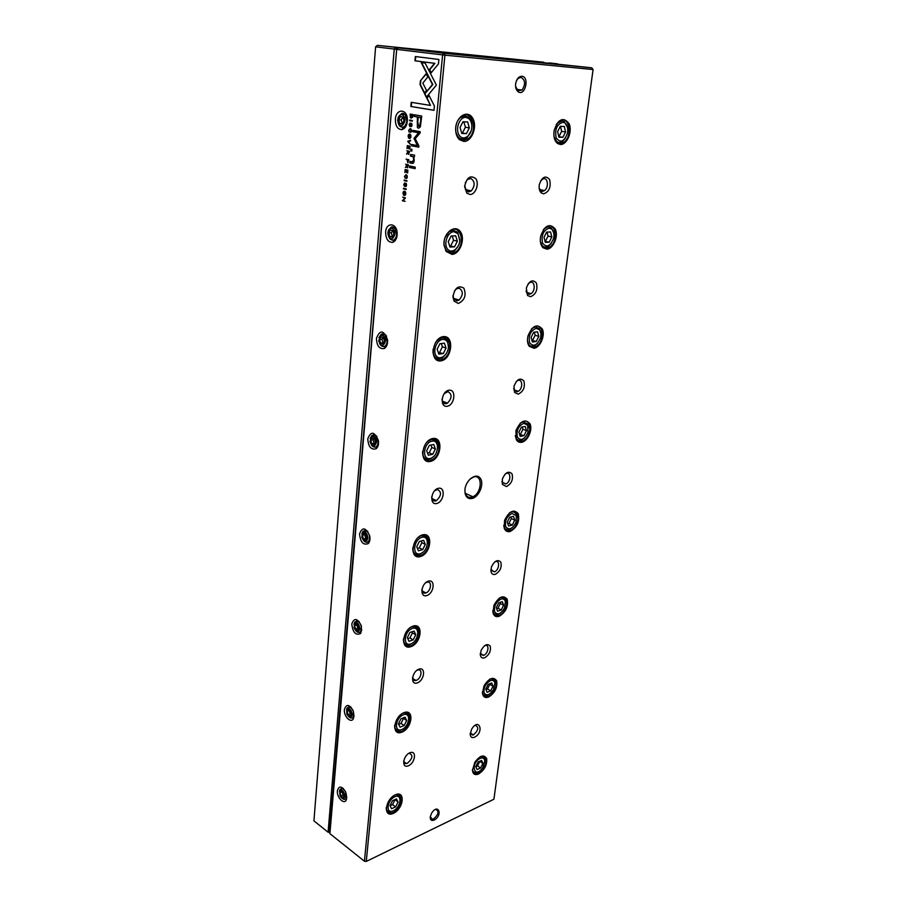 <?xml version="1.0" encoding="UTF-8"?>
<svg xmlns="http://www.w3.org/2000/svg" width="907" height="907" viewBox="0 0 907 907"><rect width="100%" height="100%" fill="white"/><g stroke="black" fill="none" stroke-linecap="round" stroke-linejoin="round"><path stroke-width="1.36" d="M330.012 832.343L328.073 832.195L394.239 49.08L375.611 46.835L313.924 820.88L328.073 832.195L330.012 832.309M396.688 49.341L329.4 832.626M458.296 54.193L543.656 62.198L377.425 45.35L455.257 53.83M455.269 53.66L458.307 54.057M387.47 812.887L387.652 811.096M395.86 731.212L396.03 729.523M404.703 645.206L404.862 643.619M414.023 554.506L414.17 553.043M423.864 458.727L424 457.4M434.328 356.916L434.396 356.258M459.033 137.83L458.953 138.567M447.31 251.194L447.23 252.044M436.267 358.05L436.176 359.002M425.848 458.942L425.734 459.974M415.984 554.347L415.791 556.172M406.642 644.707L406.449 646.634M397.788 730.418L397.583 732.425M389.352 812.06L389.16 813.908M396.064 47.572L396.484 49.329L394.239 49.08L395.135 47.47M375.611 46.835L377.357 45.35M412.402 117.525L412.923 114.543L410.145 114.067L410.349 117.661L412.402 117.525M407.787 162.682L408.819 159.7L406.087 159.133L407.232 160.006L408.037 162.682M407.356 167.806L408.354 164.791L405.633 164.212L406.733 165.868L405.338 167.478L406.79 166.82L407.583 167.818M408.638 130.268L409.272 132.139L408.955 130.336L410.179 129.248L410.928 129.678L410.565 132.365L411.483 130.857L411.098 129.077L410.225 128.567L408.955 130.291M420.417 80.757L420.054 84.714L424.34 93.16L426.562 90.451L422.832 83.104L427.775 77.004L426.097 73.716L420.417 80.757L426.256 74.023M407.685 141.356L410.213 144.326L408.082 141.809L410.52 140.959L410.588 140.245L407.685 141.356L410.565 140.415M410.043 146.174L407.3 145.63L407.039 148.589L407.572 146.322L408.501 146.503L408.638 148.759L408.83 146.571L409.669 146.741L409.783 149.088L410.043 146.174M408.569 154.36L409.579 151.31L406.846 150.755L408.025 151.628L406.54 154.054L408.003 153.374L408.785 154.36M404.08 184.495L404.76 182.897L403.762 184.438L404.431 186.366L406.087 183.996L405.746 186.513L406.551 185.13L406.257 183.429L405.35 183.599L404.454 185.72L404.08 184.495M414.59 155.154L410.599 154.473L410.452 156.015L413.218 156.832L413.717 159.745L412.197 161.854L409.964 161.389L409.828 162.897L412.175 163.385C413.309 163.623 413.989 162.568 414.216 160.222L413.751 156.628L414.454 156.673L414.59 155.154M424.657 93.977L426.29 97.298L436.392 85.111L425.134 63.093L421.233 62.583L432.435 84.544L424.657 93.977L432.82 84.578L421.619 62.64M415.247 167.149L409.556 165.936L409.42 167.432L415.111 168.657L415.247 167.149M409.476 124.61L410.168 122.944L409.148 124.576L409.828 126.515L411.347 123.885L411.132 126.583L412.005 125.143L411.733 123.431L410.78 123.624L409.851 125.846L409.148 124.576M402.991 192.998L403.422 194.948C404.647 195.901 405.44 195.47 405.78 193.656L405.35 191.706C404.114 190.753 403.332 191.184 402.991 192.998L403.309 192.998M364.421 861.242L442.616 54.908L396.654 49.375L329.899 833.646L364.421 861.242L366.269 861.435L493.918 799.226L593.076 69.544L444.94 55.168L366.269 861.435L364.421 861.242M337.393 790.734C338.98 785.564 341.712 785.893 345.567 791.732L346.281 799.951C344.07 805.11 336.565 797.264 337.393 790.734M344.411 709.501C346.383 703.685 349.354 704.161 353.322 710.952L353.345 718.786C350.782 723.627 343.572 716.088 344.411 709.501M351.78 624.016C354.172 617.497 357.358 618.086 361.349 625.773L360.669 633.46C355.816 635.762 352.857 632.61 351.78 624.016M359.557 533.928C362.358 526.684 365.725 527.307 369.682 535.799C370.339 539.223 369.852 541.819 368.242 543.599C363.288 545.436 360.396 542.216 359.557 533.928M367.766 438.852C370.94 430.825 374.478 431.415 378.389 440.598C378.865 444.385 378.094 447.117 376.076 448.784C371.122 450.076 368.355 446.766 367.766 438.852M376.439 338.379C379.965 329.502 383.661 329.967 387.538 339.762C387.845 344.07 386.745 346.984 384.239 348.526C379.398 349.252 376.802 345.873 376.439 338.379M385.622 232.022C386.144 222.056 396.642 222.68 397.175 232.838C397.311 237.781 395.849 240.945 392.81 242.316C388.185 242.543 385.792 239.119 385.622 232.022M395.361 119.236C395.94 108.5 407.096 108.409 407.39 119.293C407.322 125.007 405.497 128.443 401.892 129.622C397.549 129.44 395.373 125.982 395.361 119.236M404.488 176.355L405.112 178.214L404.805 176.423L406.007 175.402L406.721 175.822L406.381 178.475L407.288 177.035L406.88 175.232L406.053 174.745L404.805 176.355M407.867 170.153L405.146 169.564L404.885 172.477L405.418 170.255L406.347 170.448L406.472 172.681L406.665 170.516L407.492 170.697L407.606 173.022L407.867 170.153M438.478 63.853L438.897 59.477L415.338 56.54L414.952 60.803L434.521 63.309L429.351 69.68L431.029 72.979L438.478 63.853M408.127 136.005L408.524 137.932C409.771 138.918 410.588 138.454 410.962 136.549L410.565 134.621C409.318 133.635 408.501 134.1 408.127 136.005L408.445 136.016M411.937 149.383L411.075 149.202L410.916 150.97L411.778 151.152L411.937 149.383M405.361 197.794L402.663 197.148L404.896 198.259L402.345 200.719L405.032 201.377L402.889 200.288L405.361 197.794M409.613 120.019L409.556 120.654L412.322 121.141L412.379 120.506L409.613 120.019M403.468 188.248L403.411 188.849L406.121 189.484L406.166 188.871L403.468 188.248M413.989 138.431L417.356 145.585L411.574 144.462L411.449 145.755L418.762 147.183L418.887 145.891L415.213 138.669L420.077 133.034L420.202 131.719L412.855 130.37L412.742 131.662L418.558 132.739L413.989 138.431M420.372 126.889L421.732 116.039L414.216 114.747L414.068 116.391L417.356 116.958L417.401 127.615L418.524 128.261L420.372 126.889M404.205 180.028L404.148 180.64L406.858 181.253L406.914 180.64L404.205 180.028M434.011 110.303L434.419 106.074L428.932 95.235L426.687 97.922L430.496 105.427L411.222 102.321L410.848 106.482L434.011 110.303M472.094 498.499C468.42 499.167 466.073 497.433 465.064 493.295L464.94 489.644C465.745 480.098 476.028 472.4 480.177 478.114C484.576 483.431 479.202 496.945 472.094 498.499M521.842 76.256C518.6 76.471 516.525 79.022 515.63 83.898C515.312 87.628 516.208 90.281 518.282 91.834C525.221 96.505 529.756 76.778 521.842 76.256M434.192 820.075C431.483 821.084 430.167 820.053 430.247 816.992L431.471 813.409C438.183 802.457 443.274 815.166 434.192 820.075M543.712 193.826L541.377 192.998C539.404 191.162 538.724 188.316 539.336 184.472C542.261 176.65 545.697 175.04 549.642 179.654C551.195 187.001 549.211 191.728 543.712 193.826M470.03 194.506L466.833 193.146L464.633 186.615C466.686 177.319 470.438 174.7 475.869 178.758C479.486 183.906 475.506 194.631 470.03 194.506M530.606 296.725L527.579 295.501L526.309 288.143C529.223 280.682 532.59 278.982 536.411 283.052C537.908 289.786 535.98 294.344 530.606 296.725M458.284 303.448L454.056 301.124L452.967 296.929C454.702 287.938 458.318 285.002 463.851 288.131C466.572 295.274 464.713 300.376 458.284 303.448M518.203 394.171L514.598 392.47L513.997 386.201C516.933 379.103 520.233 377.369 523.895 380.974C525.323 387.153 523.43 391.552 518.203 394.171M447.196 406.279C439.532 407.697 441.255 391.359 448.931 390.214C456.55 388.956 454.781 405.078 447.196 406.279M506.446 486.583L502.421 484.406L502.365 479.032C505.392 472.332 508.612 470.608 512.047 473.873C513.362 479.565 511.491 483.805 506.446 486.583M436.721 503.498C429.204 505.426 430.836 489.973 438.353 488.306C445.836 486.526 444.147 501.775 436.721 503.498M495.267 574.346C493.113 574.891 491.696 574.029 491.027 571.761L491.413 566.954C494.576 560.707 497.716 559.109 500.845 562.147C501.979 567.397 500.12 571.467 495.267 574.346M426.789 595.559C419.431 597.94 420.961 583.303 428.342 581.16C435.677 578.915 434.079 593.382 426.789 595.559M484.644 657.79C482.263 658.516 480.812 657.586 480.325 655.001L481.141 650.274C484.497 644.582 487.524 643.199 490.222 646.147C491.106 651.011 489.247 654.899 484.644 657.79M417.379 682.869C410.157 685.647 411.619 671.77 418.853 669.196C426.052 666.543 424.533 680.273 417.379 682.869M474.531 737.232C472.003 738.128 470.563 737.198 470.223 734.466L471.549 729.364C479.009 716.7 484.746 732.13 474.531 737.232M408.445 765.769C401.359 768.909 402.742 755.724 409.839 752.787C416.903 749.76 415.463 762.798 408.445 765.769M560.447 144.485L557.669 143.555C554.381 140.846 553.236 136.367 554.234 130.109C558.587 118.67 563.553 116.561 569.143 123.783C572.612 131.628 567.022 144.905 560.447 144.485M463.772 141.401L459.622 139.757C457.071 137.467 455.745 134.043 455.631 129.474C455.405 117.343 467.105 109.225 472.377 117.717C477.921 125.722 472.025 141.923 463.772 141.401M546.83 249.176L543.032 247.758C540.515 245.094 539.744 241.171 540.708 235.99C545.039 225.072 549.914 222.805 555.333 229.188C558.701 236.274 553.27 249.017 546.83 249.176M451.947 254.379L446.108 251.409L443.954 244.652C443.194 233.337 454.645 223.995 460.11 231.33C465.824 238.19 460.144 254.175 451.947 254.379M533.94 348.299L529.246 346.293C527.443 343.742 527.012 340.329 527.942 336.066C532.296 325.692 537.08 323.334 542.284 329.003C545.504 335.42 540.221 347.63 533.94 348.299M440.791 360.884C429.317 362.63 431.811 337.869 443.33 336.622C454.736 335.239 452.105 359.501 440.791 360.884M521.718 442.276C519.36 442.707 517.557 441.822 516.321 439.634L515.902 430.757C520.335 420.939 525.017 418.58 529.926 423.682C532.965 429.521 527.829 441.165 521.718 442.276M430.269 461.459C419.023 463.999 421.381 440.609 432.662 438.535C443.84 436.324 441.346 459.271 430.269 461.459M510.119 531.502C507.319 532.16 505.358 531.083 504.247 528.271L504.564 520.38C509.156 511.185 513.713 508.929 518.248 513.634C519.858 521.525 517.16 527.477 510.119 531.502M420.304 556.581C409.284 559.823 411.517 537.704 422.583 534.881C433.535 531.944 431.176 553.667 420.304 556.581M499.088 616.329C495.914 617.236 493.884 616.023 492.989 612.69L493.952 605.241C498.759 596.761 503.17 594.765 507.183 599.221C508.498 606.534 505.811 612.225 499.088 616.329M410.871 646.691C400.078 650.557 402.186 629.605 413.025 626.125C423.773 622.531 421.528 643.131 410.871 646.691M488.59 697.075C485.154 698.22 483.102 696.961 482.433 693.288L484.077 685.681C489.122 678.051 493.329 676.418 496.685 680.783C497.626 687.563 494.939 692.993 488.59 697.075M401.926 732.153C391.336 736.586 393.343 716.711 403.966 712.641C414.51 708.469 412.379 728.026 401.926 732.153M478.59 774.022C474.985 775.406 472.932 774.181 472.445 770.349L474.928 762.095C480.109 755.406 484.032 754.239 486.685 758.581C487.218 764.884 484.519 770.032 478.59 774.022M393.434 813.341C383.037 818.273 384.942 799.396 395.373 794.793C405.712 790.11 403.683 808.704 393.434 813.341M445.008 52.708L398.422 47.867L444.464 53.343L591.772 67.832L524.144 60.622M524.167 60.486L527.216 60.984M527.352 60.996L444.929 52.708M410.123 49.148L418.637 50.078L410.123 49.148M549.279 62.923L557.522 63.83L549.279 62.923M550.436 63.467L558.905 64.397L550.436 63.467M459.917 54.545L468.556 55.486L459.917 54.545M394.772 795.088L396.903 794.419C405.089 792.82 401.631 809.021 393.082 812.536L390.872 813.194C387.618 813.341 386.076 811.414 386.246 807.423M394.76 796.799C386.904 800.28 385.452 814.509 393.298 810.813C401.064 807.321 402.572 793.24 394.76 796.799M391.586 808.727L395.622 806.879L398.06 801.992L396.461 798.92L392.414 800.756L389.976 805.665L391.586 808.727M395.101 794.94L395.94 794.759C399.159 794.589 400.577 796.516 400.202 800.53M393.026 810.926L390.452 811.81C387.913 811.992 386.495 810.654 386.212 807.797M390.021 805.767L392.55 804.611L395.622 806.879M392.55 804.611L394.976 799.736L398.06 801.992M480.359 756.665L481.9 756.177C489.281 754.499 485.914 770.134 478.25 773.263L476.594 773.784C474.123 774.034 472.74 772.696 472.456 769.794L472.445 769.465M402.209 713.537L404.499 712.596C413.785 709.909 410.905 728.015 401.574 731.337L400.338 731.722C396.37 732.244 394.477 730.112 394.636 725.328M489.621 679.298L491.243 678.64C499.485 676.123 496.503 693.402 488.249 696.304L487.331 696.599C484.576 697.109 482.943 695.816 482.422 692.733L482.377 691.95M409.896 627.814L412.413 626.488C422.809 622.485 420.735 642.802 410.508 645.863L410.372 645.909C405.644 646.895 403.343 644.548 403.468 638.868M499.281 598.155L501.027 597.282C510.108 593.779 507.648 612.928 498.737 615.558L498.635 615.592C495.687 616.386 493.805 615.229 492.977 612.123L492.796 610.638M417.912 537.658L420.769 535.731C431.505 530.459 431.596 551.297 420.961 555.379L419.93 555.753C414.998 556.524 412.617 553.814 412.798 547.647M509.405 512.965L511.299 511.82C520.686 507.353 519.779 527.069 510.516 530.459L509.757 530.731C507.104 531.355 505.256 530.334 504.213 527.67L503.759 525.244M426.324 442.763L429.657 439.918C440.451 433.387 442.888 454.498 432.083 459.792L429.873 460.62C424.793 461.017 422.39 457.899 422.651 451.255M520.04 423.433L522.137 421.902C531.661 416.483 532.443 436.596 522.976 440.915L521.344 441.494C519.11 441.902 517.409 441.063 516.242 438.999L515.301 435.473M435.281 342.869L439.181 338.56C449.883 330.828 454.532 352.29 443.716 358.741L440.383 360.045C435.133 360.011 432.696 356.394 433.081 349.206M531.309 329.173L533.633 327.166C543.18 320.795 545.595 341.383 536.037 346.599L533.554 347.517L529.11 345.624L527.489 341.043M444.918 237.872L449.43 231.126C459.928 222.249 466.583 244.232 455.881 251.783L451.527 253.541L446.017 250.717L443.988 244.346L444.215 240.661M543.316 229.777L545.844 227.169C555.333 219.868 559.29 241.069 549.721 247.157L546.422 248.393L542.84 247.055L540.368 241.591M463.33 140.551L459.418 138.998C457.015 136.832 455.756 133.601 455.654 129.293C455.779 124.191 457.377 120.109 460.473 117.037C470.699 107.06 479.145 129.826 468.624 138.408L463.33 140.551M556.184 124.713L558.859 121.47C568.236 113.262 573.598 135.256 564.075 142.184L560.027 143.691L557.408 142.818L554.041 136.776M480.222 758.331C469.883 763.501 474.406 779.873 482.739 767.685L484.792 760.882C484.349 758.207 482.83 757.356 480.222 758.331M477.093 769.578L480.642 767.957L482.898 763.388L481.628 760.417L478.068 762.016L475.79 766.619L477.093 769.578M480.449 756.631L480.959 756.517C483.17 756.245 484.44 757.356 484.78 759.839L484.803 761.052M478.182 771.766L476.141 772.515C474.112 772.741 472.887 771.755 472.445 769.555M403.332 714.784C395.327 717.868 393.797 732.845 401.79 729.523C409.703 726.416 411.302 711.61 403.332 714.784M400.066 727.176L404.182 725.532L406.676 720.543L405.066 717.165L400.939 718.798L398.434 723.82L400.066 727.176M402.765 713.242L403.592 712.981C407.436 712.46 409.193 714.535 408.853 719.206M402.436 729.228L399.817 730.362C396.71 730.849 394.976 729.387 394.59 725.974M490.313 680.647C485.551 683.64 483.488 687.71 484.111 692.869C486.515 696.236 489.633 695.17 493.465 689.671L494.871 683.243C494.304 680.703 492.784 679.842 490.313 680.647M487.082 692.313L490.698 690.873L493.011 686.202L491.73 682.96L488.113 684.388L485.789 689.082L487.082 692.313M489.848 679.173L490.347 679.026C492.796 678.527 494.292 679.581 494.848 682.189L494.939 683.799M488.85 694.433L486.798 695.352C484.417 695.794 482.943 694.751 482.377 692.2M412.368 628.415C404.193 631.057 402.583 646.85 410.746 643.947C418.807 641.272 420.485 625.683 412.368 628.415M408.989 641.317L413.184 639.9L415.746 634.787L414.114 631.079L409.907 632.485L407.334 637.621L408.989 641.317M410.724 627.281L411.687 626.896C416.143 625.989 418.229 628.222 417.968 633.596M412.436 643.108L409.726 644.571C406.053 645.467 403.944 643.891 403.411 639.843M500.902 599.119C495.857 602.112 493.793 606.398 494.7 611.942C497.569 615.388 500.857 614.062 504.541 607.951L505.38 601.59C504.666 599.312 503.17 598.484 500.902 599.119M497.58 611.227L501.242 609.98L503.612 605.218L502.331 601.67L498.657 602.894L496.276 607.69L497.58 611.227M499.655 597.928L500.245 597.702C502.818 596.987 504.507 597.928 505.335 600.513L505.573 602.702M500.108 613.245L498 614.356C495.267 615.082 493.544 613.982 492.83 611.057M421.891 537.341C413.547 539.484 411.857 556.15 420.179 553.735C428.399 551.547 430.167 535.096 421.891 537.341M418.399 550.798L422.685 549.619L425.304 544.404L423.66 540.323L419.363 541.468L416.732 546.728L418.399 550.798M419.918 536.173L421.188 535.81C425.7 535.209 427.821 537.715 427.571 543.35M423.07 552.159L420.19 554.086C415.95 555.481 413.456 553.814 412.719 549.075M512.036 513.441C506.741 516.378 504.666 520.845 505.8 526.854C509.065 530.47 512.466 528.951 516.015 522.296L516.31 515.63L512.036 513.441M508.6 526.026L512.33 525.006L514.745 520.142L513.464 516.276L509.734 517.273L507.296 522.16L508.6 526.026M509.904 512.591L511.355 512.013C513.611 511.503 515.233 512.33 516.208 514.507L516.741 517.466M511.956 527.885L509.779 529.246C506.718 530.3 504.723 529.178 503.816 525.867M431.947 441.176C423.433 442.752 421.642 460.371 430.133 458.488C438.523 456.845 440.394 439.476 431.947 441.176M428.331 455.212L432.707 454.316L435.394 448.976L433.739 444.498L429.362 445.36L426.653 450.734L428.331 455.212M427.753 441.29L431.21 439.623C435.779 439.351 437.945 442.174 437.707 448.092M434.317 455.915L431.188 458.534C426.449 460.484 423.569 458.749 422.549 453.307M523.747 423.297C518.237 426.097 516.14 430.757 517.443 437.265C521.015 441.176 524.518 439.566 527.953 432.435L527.647 425.088L523.747 423.297M520.199 436.403L523.985 435.621L526.468 430.655L525.187 426.426L521.389 427.174L518.883 432.174L520.199 436.403M520.686 422.866L523.044 421.857L527.477 423.898L528.475 427.719M524.416 438.036L522.149 439.725C518.793 441.142 516.548 440.008 515.403 436.324M442.582 339.456C436.426 339.989 432.208 351.927 436.596 356.326C440.768 361.009 449.01 353.685 448.432 345.873L447.752 342.778C446.652 340.374 444.929 339.275 442.582 339.456M438.841 354.127L443.296 353.549L446.063 348.084L444.396 343.152L439.929 343.696L437.14 349.206L438.841 354.127M437.015 340.476L441.822 337.903C444.498 337.687 446.448 338.946 447.707 341.678L448.421 347.347M446.142 353.9L442.695 357.528C437.582 360.068 434.34 358.276 432.968 352.165M536.082 328.323C530.391 330.93 528.259 335.76 529.688 342.835C533.497 347.143 537.08 345.522 540.447 337.971C541.298 334.49 540.969 331.735 539.438 329.695L536.082 328.323M532.409 341.984L536.264 341.486L538.803 336.395L537.522 331.792L533.667 332.257L531.105 337.37L532.409 341.984M532.069 328.391L535.357 326.883L539.166 328.436L540.821 333.084M537.5 343.345L535.107 345.442C531.547 347.222 529.064 346.123 527.636 342.12M453.84 231.704C447.695 231.727 443.296 243.722 447.491 248.983C451.459 254.516 459.872 248.201 459.804 239.833L457.888 233.609L453.84 231.704M449.974 247.067L454.52 246.84L457.366 241.239L455.677 235.82L451.119 236.013L448.251 241.647L449.974 247.067M446.981 233.779L448.863 231.841L453.069 230.14L457.661 232.305L459.781 240.616M458.488 245.604L454.736 250.604C449.418 253.711 445.847 251.919 444.056 245.241M549.098 228.133C543.236 230.469 541.071 235.491 542.579 243.178C546.57 248.008 550.232 246.432 553.565 238.473C554.438 234.323 553.848 231.194 551.773 229.097L549.098 228.133M545.3 242.384L549.211 242.192L551.83 236.988L550.549 231.954L546.626 232.113L543.996 237.339L545.3 242.384M544.143 228.734L548.338 226.682L551.388 227.782L553.803 233.122M551.207 243.439L548.69 246.035C545.028 248.178 542.329 247.123 540.606 242.883M465.801 117.366C459.577 116.833 455.008 129.1 459.157 135.177C463.08 141.526 471.674 135.891 471.844 126.957C471.889 123.125 470.824 120.291 468.636 118.443L465.801 117.366M461.776 133.476L466.425 133.646L469.35 127.91L467.649 121.946L463.001 121.731L460.053 127.513L461.776 133.476M457.797 120.552L459.951 117.853L464.996 115.801L468.216 117.026C470.699 119.123 471.912 122.343 471.855 126.685L471.833 127.184M471.255 130.619L467.377 137.274C462.026 140.88 458.205 139.156 455.892 132.116M562.85 122.275C556.83 124.282 554.619 129.486 556.195 137.864C560.322 143.306 564.063 141.843 567.397 133.476C568.281 128.545 567.408 125.019 564.766 122.899L562.85 122.275M558.916 137.161L562.884 137.308L565.571 131.991L564.301 126.492L560.311 126.311L557.612 131.651L558.916 137.161M557.011 123.443L562.068 120.812L564.245 121.527L567.465 127.331M565.56 137.932L562.952 141.084C559.279 143.555 556.422 142.603 554.381 138.227M475.835 766.71L477.558 765.927L480.642 767.957M477.558 765.927L479.814 761.37L482.898 763.388M398.683 724.342L401.007 723.423L404.182 725.532M401.007 723.423L403.49 718.446L406.676 720.543M485.993 689.581L487.512 688.98L490.698 690.873M487.512 688.98L489.814 684.32L493.011 686.202M407.799 638.664L409.896 637.95L413.184 639.9M409.896 637.95L412.447 632.859L415.746 634.787M412.447 632.859L411.982 631.794M496.639 608.688L497.954 608.246L501.242 609.98M497.954 608.246L500.313 603.495L503.612 605.218M500.313 603.495L499.95 602.463M417.413 548.384L419.283 547.873L422.685 549.619M419.283 547.873L421.891 542.658L425.304 544.404M421.891 542.658L421.211 540.98M507.829 523.736L508.929 523.441L512.33 525.006M508.929 523.441L511.344 518.589L514.745 520.142M511.344 518.589L510.811 516.979M427.548 453.115L429.181 452.786L432.707 454.316M429.181 452.786L431.868 447.457L435.394 448.976M431.868 447.457L430.972 445.042M519.586 434.419L523.985 435.621M520.471 434.238L522.942 429.283L526.468 430.655M522.942 429.283L522.251 427.004M438.262 352.438L443.296 353.549M439.646 352.256L442.401 346.803L446.063 348.084M442.401 346.803L441.29 343.538M531.967 340.397L536.264 341.486M532.624 340.306L535.164 335.25L538.803 336.395M535.164 335.25L534.302 332.177M449.6 245.876L454.52 246.84M450.722 245.831L453.568 240.242L457.366 241.239M453.568 240.242L452.23 235.967M545.016 241.273L549.211 242.192M545.436 241.262L548.043 236.081L551.83 236.988M548.043 236.081L547.023 232.101M461.618 132.91L466.425 133.646M462.479 132.944L465.404 127.218L469.35 127.91M465.404 127.218L463.84 121.776M558.791 136.64L562.884 137.308M558.973 136.651L561.648 131.345L565.571 131.991M561.648 131.345L560.469 126.311M408.547 753.49L409.227 753.298C413.354 755.146 412.73 758.479 407.356 763.275L406.472 763.547C404.749 763.751 403.808 762.866 403.66 760.916M475.313 725.339C479.055 727.131 478.442 730.316 473.477 734.885L470.28 733.139M416.812 670.364L418.07 669.933C422.968 668.878 421.245 678.765 416.268 680.352L415.928 680.465C413.819 680.874 412.674 679.876 412.515 677.472M484.519 645.727L485.018 645.546C489.791 643.913 488.306 653.89 483.556 655.421L480.325 653.323L480.325 655.001M425.44 582.906L427.514 582.101C432.367 581.387 430.87 591.33 425.905 592.94L425.644 593.031C423.263 593.529 421.993 592.373 421.834 589.573M494.576 562.045L495.188 561.75C500.301 559.551 499.406 570.231 494.36 571.886L490.88 569.505M434.498 490.812L437.48 489.474C441.8 492.002 441.448 495.721 436.414 500.63L435.53 500.959C433.081 501.288 431.789 499.916 431.664 496.866M505.131 474.078L505.993 473.567C511.14 471.016 511.117 481.798 505.981 483.93L502.274 482.535L501.979 481.39M444.067 393.717L448.013 391.643C452.264 394.296 452.083 398.128 447.468 403.139L445.972 403.717C443.444 403.853 442.14 402.255 442.06 398.944M516.264 381.484L517.772 380.521C522.727 378.332 523.112 388.854 518.203 391.325L517.013 391.756L514.303 390.475L513.691 388.638M454.294 291.204L456.244 288.97L459.146 288.154C463.318 290.966 463.307 294.934 459.089 300.058L457.015 300.863L453.851 299.129L453.047 295.353M528.067 283.891L530.21 282.383C534.983 280.569 535.708 290.909 531.037 293.675L529.382 294.299L527.103 293.369L526.049 290.92M465.302 182.738L467.502 179.473L470.948 178.498C475.041 181.536 475.166 185.663 471.311 190.878L468.715 191.91L466.323 190.889L464.69 185.663M540.629 180.81L543.338 178.736C547.964 177.284 548.962 187.568 544.529 190.595L542.431 191.388L540.685 190.753L539.132 187.851M435.122 809.588L435.87 809.407C439.294 811.289 438.557 814.452 433.671 818.874L432.492 819.225L430.258 816.867M515.584 86.358L517.852 90.655L522.001 90.088C525.743 84.272 525.38 80.009 520.901 77.31L518.112 78.399L516.332 80.995M341.191 788.5L343.322 788.5M346.837 797.491L345.329 799.078M339.422 791.312L339.864 789.6L342.517 788.648C345.113 790.235 346.44 792.877 346.497 796.595C346.179 798.852 345.148 799.725 343.436 799.192L342.177 798.375M344.921 796.437C344.07 791.119 342.302 789.249 339.615 790.836L340.057 795.915C342.358 799.328 343.968 799.498 344.921 796.437M340.862 795.893L342.891 797.446L344.127 795.836L343.311 792.673L341.27 791.131L340.046 792.741L340.862 795.893L343.027 794.963L344.116 795.79M342.188 791.822L340.046 792.741M342.222 791.845L343.027 794.963M348.526 706.927L351.043 707.165M354.138 715.952L352.358 717.811M356.281 621.046L359.217 621.612M361.825 630.138L359.728 632.304M364.512 530.504L367.857 531.525M369.909 539.699L367.448 542.182M373.253 434.918L376.983 436.505M378.434 444.271L376.904 446.595L375.543 447.094M380.316 335.681L381.076 334.694M382.539 333.855L385.6 334.91L386.563 336.146M387.425 343.458L385.271 346.293L384.046 346.587M389.908 228.609L391.132 227.362M392.425 226.841L395.509 228.156L396.608 229.902M396.903 236.84L394.092 240.06L393.003 240.185M400.168 114.996L401.778 113.647M402.935 113.33L405.951 114.883L407.107 117.162M406.869 123.953L403.422 127.365L402.459 127.365M346.508 709.932L347.132 707.936L350.136 707.211C352.574 708.866 353.787 711.462 353.787 714.988C353.379 717.607 352.177 718.537 350.181 717.777L348.934 716.847M352.165 714.818C351.417 709.569 349.649 707.698 346.848 709.172L346.859 714.047C349.229 718.015 350.998 718.265 352.165 714.818M347.971 714.603L350.079 716.042L351.349 714.263L350.521 711.031L348.413 709.591L347.143 711.383L347.971 714.603L350.181 713.764L351.202 714.467M353.957 624.265L354.852 621.896L358.174 621.499C360.43 623.211 361.519 625.728 361.462 629.061C360.952 632.111 359.546 633.109 357.256 632.054L356.009 630.989M359.807 628.891C359.183 623.778 357.415 621.862 354.524 623.154L354.104 627.95C356.485 632.44 358.39 632.757 359.807 628.891M355.465 629.027L357.641 630.354L358.957 628.381L358.106 625.07L355.929 623.755L354.614 625.739L355.465 629.027L357.721 628.313L358.639 628.868M361.825 533.951L363.106 531.162L366.655 531.173C368.684 532.908 369.659 535.345 369.557 538.497C368.911 542.012 367.301 543.078 364.716 541.706L363.446 540.436M367.857 538.316C367.369 533.384 365.657 531.423 362.698 532.443L361.802 537.307C364.183 542.284 366.201 542.613 367.857 538.316M363.367 538.849L365.612 540.039L366.984 537.851L366.099 534.472L363.854 533.282L362.483 535.47L363.367 538.849L366.462 538.679M370.135 438.591L371.938 435.371L375.566 435.813L378.106 442.877C377.301 446.913 375.475 448.081 372.607 446.346L371.303 444.793M376.348 442.684C376.008 437.979 374.364 435.972 371.417 436.675L369.999 441.754C372.346 447.14 374.466 447.457 376.348 442.684M371.7 443.659L374.024 444.702L375.441 442.287L374.534 438.818L372.21 437.786L370.793 440.212L371.7 443.659L374.716 443.523M378.933 337.721L381.348 334.116L384.953 334.978L387.13 341.78C386.167 346.395 384.115 347.664 380.997 345.567L379.636 343.64M385.328 341.588C385.124 337.109 383.582 335.068 380.702 335.454L378.695 340.862C381.019 346.61 383.242 346.859 385.328 341.588M380.509 343.05L382.913 343.923L384.398 341.247L383.468 337.699L381.053 336.826L379.58 339.513L380.509 343.05L383.446 342.959M388.298 230.843L391.37 226.954L394.851 228.179L396.699 234.709C395.531 239.97 393.275 241.375 389.919 238.915L388.547 236.523M394.84 234.516C394.749 230.276 393.332 228.201 390.577 228.303C388.684 229.142 387.799 231.081 387.924 234.131C390.248 240.208 392.55 240.332 394.84 234.516M389.829 236.523L392.334 237.215L393.876 234.255L392.912 230.605L390.407 229.936L388.876 232.895L389.829 236.523L392.686 236.534M398.286 117.343L401.994 113.33L405.282 114.849L406.846 121.141C405.474 127.093 403.014 128.669 399.454 125.858L398.105 122.967M404.93 120.937C404.93 116.912 403.638 114.826 401.053 114.679C398.831 115.404 397.72 117.502 397.72 121.005C400.044 127.388 402.447 127.365 404.93 120.937M399.726 123.567L402.311 124.032L403.932 120.756L402.935 117.026L400.338 116.572L398.74 119.837L399.726 123.567L402.47 123.715M349.512 710.34L347.143 711.383M349.354 710.555L350.181 713.764M357.199 624.526L354.614 625.739M356.87 625.025L357.721 628.313M365.317 534.053L362.483 535.47M364.784 534.892L365.668 538.259M373.877 438.523L373.151 439.77L370.793 440.212M373.151 439.77L374.047 443.217M382.935 337.506L381.983 339.241L379.58 339.513M381.983 339.241L382.913 342.767M392.527 230.503L391.336 232.804L388.876 232.895M391.336 232.804L392.289 236.432M402.708 116.98L401.245 119.951L398.74 119.837M401.245 119.951L402.232 123.669M444.464 53.343L444.94 55.168L442.616 54.908L443.5 53.23M593.076 69.544L591.772 67.832M396.654 49.375L398.422 47.867M469.905 479.134L473.896 476.889C482.955 474.35 481.934 493.023 472.887 496.764L471.504 497.263C468.137 497.875 465.994 496.288 465.076 492.49L464.883 490.336M404.715 195.436L403.388 193.973M403.456 192.409L404.443 191.218M405.678 194.291L404.737 194.767M404.431 191.876L405.746 192.613M403.298 193.066L403.615 194.37L405.486 193.588L405.18 192.284L403.298 193.066M405.134 177.965L404.862 177.16M407.254 176.071L405.917 175.391M406.767 178.396L407.209 177.557M404.93 175.879L405.917 174.722M409.624 123.942L410.168 122.978M410.089 126.492L409.533 125.472M411.517 126.504L411.903 125.744M409.941 125.846L411.517 123.25M405.463 170.255L405.52 169.643M406.71 170.527L405.418 170.255M407.492 170.697L406.665 170.516M415.111 168.577L409.794 167.432L409.919 166.004M431.256 72.696L429.725 69.714L434.907 63.343L415.338 60.837L415.723 56.585M409.76 138.442L408.513 136.934M408.615 135.347L409.715 134.123M410.837 137.263L409.805 137.751M409.681 134.803L410.939 135.551M408.445 136.061L408.717 137.342L410.667 136.481L410.383 135.2L408.445 136.061M426.517 97.026L425.032 93.999M411.789 151.084L411.449 149.281M412.64 161.865L414.091 159.757L413.592 156.832L410.826 156.027L410.962 154.553M412.651 163.407L410.202 162.897L410.338 161.469M414.454 156.65L413.751 156.628M405.044 201.275L402.719 200.719L405.27 198.259L403.025 197.238M404.216 183.872L404.76 182.908M404.737 186.343L404.148 185.379M406.087 186.434L406.472 185.663M404.59 185.72L406.041 183.259M408.864 154.337L408.399 153.578L409.533 151.866L407.209 150.834M406.926 153.986L408.252 152.909M409.182 151.866L408.354 151.696L408.388 153.555M412.322 121.096L409.987 120.087M407.617 146.322L407.674 145.71M408.876 146.571L407.572 146.322M409.669 146.741L408.83 146.571M406.121 189.393L403.83 188.327M410.236 144.032L408.059 141.367M417.356 145.585L414.363 138.442L418.932 132.751L413.116 131.685L413.229 130.438M418.773 147.127L411.835 145.766L411.937 144.53M418.524 128.261L417.776 127.626L417.265 122.071L417.742 116.98L414.442 116.413L414.59 114.815M419.023 126.141L419.023 126.141C419.986 126.356 420.519 125.121 420.621 122.456L420.689 117.536L418.229 117.116L417.776 122.003L418.649 126.13C419.612 126.334 420.145 125.109 420.236 122.434M418.229 117.116L421.075 117.559L420.621 122.456M424.567 92.877L420.429 84.736L420.803 80.78M406.869 181.173L404.567 180.119M408.921 131.912L409.012 131.061M410.95 132.263L411.393 131.424M409.102 129.746L410.191 128.556M407.175 165.165L405.996 164.292M405.712 167.421L407.039 166.355M407.651 167.795L407.186 167.035M407.141 165.165L408.309 165.335L407.141 165.165L407.379 167.137L407.957 165.335M408.445 160.256L407.572 160.074L407.833 162.024L408.774 160.267L406.461 159.213M408.093 162.67L407.526 161.763M410.463 114.758L410.52 114.135M411.143 118.137L410.361 116.64M412.651 116.89L411.54 117.479M410.418 114.758L412.866 115.132L410.418 114.758L411.2 117.468L412.56 115.121M430.496 105.427L427.072 97.945L429.079 95.53M434.022 110.257L411.222 106.504L411.597 102.378M492.977 612.123L492.989 612.69M504.213 527.67L504.247 528.271M516.242 438.999L516.321 439.634M529.11 345.624L529.246 346.293M446.017 250.717L446.108 251.409M542.84 247.055L543.032 247.758M459.418 138.998L459.622 139.757M557.408 142.818L557.669 143.555M406.472 763.547L403.751 761.665M472.774 735.101L470.359 733.57M470.234 733.548L470.223 734.466M415.928 680.465L412.606 678.391M483.295 655.5L480.427 653.868M425.905 592.94L421.948 590.774M494.36 571.886L491.016 570.197M490.97 570.015L491.027 571.761M436.414 500.63L431.823 498.465M505.981 483.93L502.172 482.275M502.274 482.535L502.421 484.406M447.468 403.139L442.299 401.121M518.203 391.325L513.974 389.795M514.303 390.475L514.598 392.47M459.089 300.058L453.466 298.324M453.851 299.129L454.056 301.124M453.035 295.977L452.967 296.929M531.037 293.675L526.468 292.371M527.103 293.369L527.579 295.501M471.311 190.878L465.393 189.563M466.323 190.889L466.833 193.146M464.679 185.992L464.633 186.615M544.529 190.595L539.733 189.586M540.685 190.753L541.377 192.998M432.492 819.225L430.36 817.683M522.001 90.088L516.582 89.328M517.852 90.655L518.282 91.834M346.667 797.899L346.281 799.951M343.095 788.398L342.517 788.648M353.798 716.734L353.345 718.786M361.201 631.374L360.669 633.46M368.9 541.468L368.242 543.599M376.904 446.595L376.076 448.784M385.271 346.293L384.239 348.526M394.092 240.06L392.81 242.316M403.422 127.365L401.892 129.622M350.726 706.984L350.136 707.211M358.775 621.306L358.174 621.499M367.267 531.014L366.655 531.173M376.201 435.7L375.566 435.813M385.6 334.91L384.953 334.978M395.509 228.156L394.851 228.179M405.951 114.883L405.282 114.849M484.792 760.882L484.78 759.839M527.647 425.088L527.477 423.898M516.31 515.63L516.208 514.507M494.871 683.243L494.848 682.189M505.38 601.59L505.335 600.513M551.773 229.097L551.388 227.782M539.438 329.695L539.166 328.436M564.766 122.899L564.245 121.527M457.888 233.609L457.661 232.305M447.752 342.778L447.707 341.678M448.432 345.873L448.477 345.193M468.636 118.443L468.216 117.026M354.524 623.154L354.852 621.896M390.577 228.303L391.37 226.954M401.053 114.679L401.994 113.33M339.615 790.836L339.864 789.6M362.698 532.443L363.106 531.162M346.848 709.172L347.132 707.936M380.702 335.454L381.348 334.116M371.417 436.675L371.938 435.371M472.887 496.764L465.257 493.295M465.076 492.49L465.064 493.295"/></g></svg>
